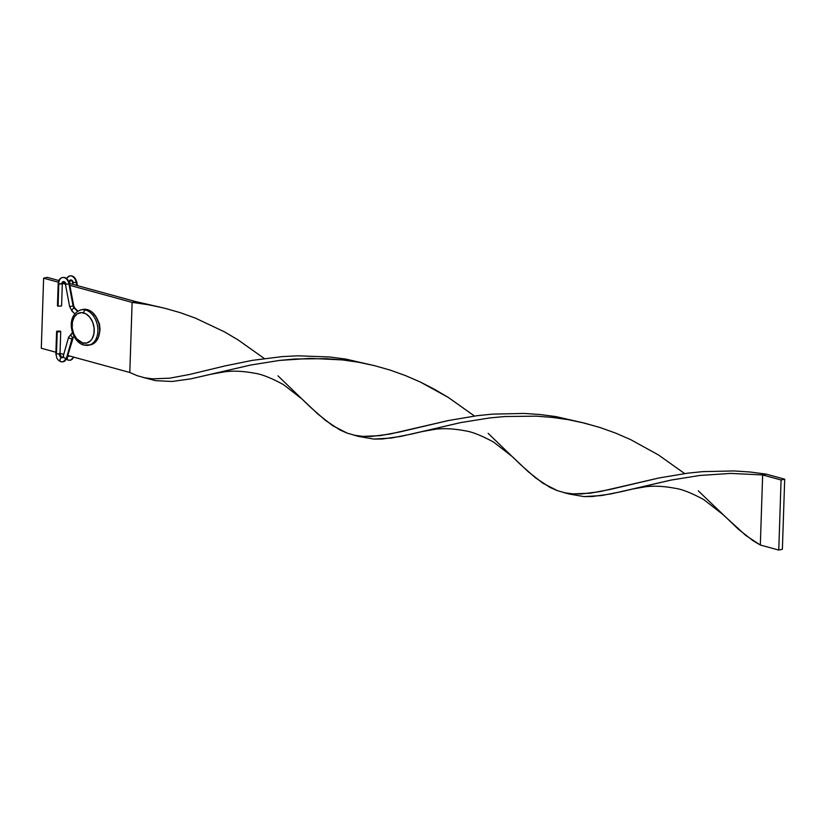 <?xml version="1.0" encoding="UTF-8"?>
<svg xmlns="http://www.w3.org/2000/svg" width="826" height="826" viewBox="0 0 826 826"><rect width="100%" height="100%" fill="white"/><g stroke="black" fill="none" stroke-linecap="round" stroke-linejoin="round"><path stroke-width="1.24" d="M63.695 356.192A2.065 0.909 -164.1 0 0 63.096 356.615L68.641 337.153A2.065 0.909 15.9 0 0 69.725 338.35A2.065 0.909 15.9 0 0 72.017 338.701L66.462 358.174A2.065 0.909 15.9 0 0 67.071 357.751A2.065 0.909 -164.1 0 1 66.462 358.174A2.065 0.909 -164.1 0 1 64.18 357.813A2.065 0.909 -164.1 0 1 63.096 356.615A2.065 0.909 15.9 0 0 64.18 357.813A2.065 0.909 15.9 0 0 66.462 358.174A7.238 5.049 77.6 0 1 63.21 361.767A7.238 5.049 77.6 0 1 61.382 361.716A7.238 5.049 -102.4 0 0 63.21 361.767A7.238 5.049 -102.4 0 0 66.462 358.174L72.017 338.701A3.098 2.158 77.6 0 1 73.215 337.225A2.065 1.476 -110.6 0 1 71.222 335.676A2.065 1.476 -110.6 0 1 71.903 333.312L72.058 333.27A2.065 1.476 69.4 0 0 71.914 333.312A2.065 1.476 69.4 0 0 71.222 335.666A2.065 1.476 69.4 0 0 73.215 337.225A2.065 1.476 69.4 0 0 73.359 337.184A2.065 1.476 -110.6 0 1 73.215 337.225A3.098 2.158 -102.4 0 0 72.017 338.701A2.065 0.909 15.9 0 0 72.616 338.288A2.065 0.909 -164.1 0 1 72.017 338.701A2.065 0.909 -164.1 0 1 69.735 338.35A2.065 0.909 -164.1 0 1 68.641 337.153A2.065 0.909 -164.1 0 1 69.239 336.729M61.516 357.71A2.065 1.394 105.3 0 0 60.04 359.682A2.065 1.394 105.3 0 0 60.887 361.705A2.065 1.394 -74.7 0 1 60.04 359.682A2.065 1.394 -74.7 0 1 61.516 357.71A3.098 2.158 77.6 0 1 59.4 354.106L55.858 353.631L59.4 354.106A3.098 2.158 -102.4 0 0 61.516 357.71A2.065 1.394 -74.7 0 1 61.991 357.72A2.065 1.394 105.3 0 0 61.516 357.71A3.098 2.158 -102.4 0 0 62.301 357.73A3.098 2.158 77.6 0 1 61.516 357.71M72.781 311.34A2.065 1.032 -46.4 0 1 72.058 311.216A2.065 1.032 -46.4 0 1 72.327 309.513A2.065 1.032 -46.4 0 1 74.185 308.088A2.065 1.032 -46.4 0 1 74.908 308.222A2.065 1.032 133.6 0 0 74.185 308.088L77.603 311.34L74.185 308.088A3.098 2.158 77.6 0 1 73.101 305.981A3.098 2.158 -102.4 0 0 74.185 308.088A2.065 1.032 133.6 0 0 72.327 309.513A2.065 1.032 133.6 0 0 72.058 311.216L69.642 306.591L73.71 305.816L69.642 306.591L65.471 284.454L68.93 283.855A7.238 5.049 -102.4 0 0 62.549 277.526A7.238 5.049 77.6 0 1 68.93 283.855L65.471 284.454L63.272 281.594L61.723 284.02A3.098 2.158 77.6 0 1 63.344 281.583A3.098 2.158 -102.4 0 0 61.723 284.02L58.801 283.938L62.322 283.69L61.578 305.961L58.068 306.209L61.578 305.95M77.954 311.113L74.908 308.222L73.71 305.816L69.539 283.69L68.93 283.855L73.101 305.981L68.93 283.855L69.539 283.69C68.155 278.961 65.77 276.916 62.384 277.557C60.102 277.939 58.708 279.931 58.181 283.545L58.801 283.938L58.068 306.209L58.801 283.938L58.181 283.545L58.78 283.215A7.238 5.049 77.6 0 1 62.549 277.526M56.602 331.35L60.112 331.102L56.746 331.174L58.687 331.938L60.732 331.484L56.602 331.35L55.858 353.631L56.798 357.999C57.882 359.878 59.245 361.117 60.907 361.705A2.065 1.394 -74.7 0 1 60.887 361.705M73.215 337.225L74.288 336.822L73.215 337.225M59.379 353.383L61.991 357.72L63.086 356.615M57.221 331.742L56.478 354.024L57.221 331.742M58.037 305.486L57.448 305.837L58.068 306.209L57.448 305.826L58.181 283.545M69.642 306.591L70.251 306.425M66.08 284.299A3.098 2.158 -102.4 0 0 63.344 281.583M68.641 337.153L71.914 333.312A2.065 1.476 -110.6 0 1 72.058 333.27M60.907 361.705L63.179 361.778L67.071 357.751L73.359 337.184A2.065 1.476 69.4 0 0 73.504 337.122M68.754 356.12A2.065 1.394 -74.7 0 1 69.229 356.12A2.065 1.394 105.3 0 0 68.754 356.12A3.098 2.158 -102.4 0 0 69.539 356.14A3.098 2.158 77.6 0 1 68.754 356.12A2.065 1.394 105.3 0 0 67.267 358.081A2.065 1.394 105.3 0 0 68.124 360.105A2.065 1.394 -74.7 0 1 67.267 358.081A2.065 1.394 -74.7 0 1 68.754 356.12A3.098 2.158 77.6 0 1 67.732 355.49A3.098 2.158 -102.4 0 0 68.754 356.12M66.648 278.651A7.238 5.049 77.6 0 1 69.787 275.936A7.238 5.049 77.6 0 1 76.168 282.255L72.709 282.864L76.168 282.255L76.766 285.455L76.168 282.255A7.238 5.049 -102.4 0 0 69.787 275.936M73.318 282.699A3.098 2.158 -102.4 0 0 70.582 279.983A3.098 2.158 -102.4 0 0 69.012 281.914A3.098 2.158 77.6 0 1 70.582 279.983M73.535 357.08A7.238 5.049 77.6 0 1 70.447 360.167A7.238 5.049 77.6 0 1 68.62 360.115A7.238 5.049 -102.4 0 0 70.447 360.167A7.238 5.049 -102.4 0 0 73.535 357.08M69.353 356.171A2.065 1.394 105.3 0 0 69.239 356.13L68.558 355.717M73.927 357.183L70.406 360.177L68.135 360.115A2.065 1.394 -74.7 0 1 68.124 360.105M84.386 345.051A18.089 12.617 -102.4 0 0 90.344 344.731A18.089 12.617 -102.4 0 0 97.654 326.848A18.089 12.617 -102.4 0 0 85.553 310.008A2.581 1.735 105.3 0 0 83.663 312.909A15.508 10.81 77.6 0 1 94.226 330.958A15.508 10.81 77.6 0 1 82.662 342.945A2.581 1.735 105.3 0 0 83.767 345.031A2.581 1.735 -74.7 0 1 82.662 342.945L86.936 342.966L90.633 340.684L92.078 338.794L93.916 333.828L94.112 327.963L92.636 322.099L89.724 317.122L85.811 313.787L81.495 312.61L77.427 313.756L74.237 317.07L72.409 322.026L72.213 327.891L73.69 333.756L76.601 338.732L82.662 342.945A15.508 10.81 77.6 0 1 72.099 324.897A15.508 10.81 77.6 0 1 83.663 312.909A2.581 1.735 -74.7 0 1 85.553 310.008A18.089 12.617 77.6 0 1 97.778 327.943A18.089 12.617 77.6 0 1 88.867 345.196A18.089 12.617 77.6 0 1 84.386 345.051A2.581 1.735 -74.7 0 1 83.767 345.031M82.373 309.595L87.36 309.605L92.254 312.29L96.312 317.236L98.924 323.689L99.688 330.658L98.48 337.101L95.496 342.016L90.633 344.803A18.089 12.617 -102.4 0 0 99.585 327.54A18.089 12.617 -102.4 0 0 87.36 309.605L85.553 310.008L87.36 309.605A18.089 12.617 -102.4 0 0 82.879 309.461L81.072 309.864A18.089 12.617 77.6 0 1 85.553 310.008A18.089 12.617 -102.4 0 0 79.595 310.328M47.247 277.371L58.863 280.551L47.247 277.371L43.623 278.176L41.3 348.252L55.91 352.248L41.3 348.252L43.623 278.176L47.247 277.371M63.055 281.697L64.232 282.027L63.055 281.697M69.487 283.463L135.743 301.593L132.119 302.388L69.849 285.352L132.119 302.388L129.796 372.474L132.119 302.388L148.215 304.711L164.198 308.098L179.944 312.569L195.308 318.072L224.507 331.876L238.156 339.951L264.32 358.525L238.156 339.951L224.507 331.876L195.308 318.072L179.944 312.569L164.198 308.098L148.215 304.711L132.119 302.388L135.743 301.593L69.487 283.463L70.509 280.004C71.036 279.57 71.769 280.52 72.709 282.864L73.008 284.423M65.399 284.134L62.353 283.297L65.399 284.134M58.336 282.203L43.623 278.176L58.336 282.203M60.009 353.373L63.726 354.395L60.009 353.373M67.711 355.479L129.796 372.474L67.711 355.479M129.796 372.474L137.137 375.665L144.695 377.781L152.603 378.855L169.898 378.153L189.763 374.426L225.188 365.877L252.508 360.332L282.285 356.605L297.866 355.81L329.811 356.987L345.908 359.114L375.272 365.846L345.908 359.114L329.811 356.987L297.866 355.81L282.285 356.605L252.508 360.332L225.188 365.877L189.763 374.426L169.898 378.153L152.603 378.855L144.695 377.781L137.137 375.665L129.796 372.474M421.384 431.709L401.023 436.365L382.273 438.998L373.806 439.071L358.907 436.479L373.806 439.071L391.317 438.048L411.441 434.094L460.732 422.582L489.581 417.946L504.82 416.531L536.394 416.159L552.47 417.429L568.567 419.742L584.55 423.139L600.295 427.61L615.659 433.113L630.548 439.577L658.508 454.981L684.671 473.566L658.508 454.981L630.548 439.577L615.659 433.113L600.295 427.61L584.55 423.139L568.567 419.742L552.47 417.429L536.394 416.159L504.82 416.531L489.581 417.946L460.732 422.582L421.384 431.709L434.889 429.313C443.593 428.147 453.629 428.632 464.976 430.78C471.791 431.688 481.351 435.467 493.649 442.127L512.254 456.592L528.134 471.625L542.899 483.241L557.488 490.696L565.046 492.812L572.955 493.886L581.318 493.979L599.831 491.635L658.849 477.996L687.48 473.195L702.637 471.636L734.097 470.944L750.163 472.018L766.26 474.145L750.163 472.018L734.097 470.944L702.637 471.636L687.48 473.195L658.849 477.996L610.115 489.457L590.249 493.194L572.955 493.886L565.046 492.812L557.488 490.696L550.147 487.505L535.609 477.924L520.359 464.449L488.114 433.32M631.56 489.219L611.199 493.886L592.448 496.509L583.982 496.591L569.083 494L583.982 496.591L601.493 495.569L621.617 491.615L670.908 480.102L699.756 475.466L730.638 473.412L762.646 474.94L760.323 545.026L778.753 550.064L760.323 545.026L762.646 474.94L730.638 473.412L699.756 475.466L670.908 480.102L631.56 489.219L645.065 486.834C653.769 485.657 663.805 486.153 675.152 488.3C681.966 489.209 691.527 492.988 703.824 499.647L722.43 514.113L745.785 535.444L760.323 545.026L753.075 540.751L738.31 529.146L698.29 490.84M143.208 377.451L155.649 380.662L172.097 381.478L190.847 378.855L250.557 365.061L279.405 360.435L310.287 358.37L342.294 359.909L358.391 362.222L374.374 365.619L390.12 370.089L405.483 375.593L420.372 382.056L434.683 389.397L448.332 397.461L474.496 416.046L448.332 397.461L420.372 382.056L405.483 375.593L390.12 370.089L374.374 365.619L358.391 362.222L342.294 359.909L326.218 358.639L294.645 359.011L279.405 360.435L250.557 365.061L211.208 374.188L224.713 371.793C233.417 370.626 243.453 371.111 254.8 373.269C261.615 374.168 271.176 377.957 283.473 384.617L302.079 399.072L317.958 414.115L332.723 425.72L347.312 433.185L354.87 435.302L362.779 436.376L371.142 436.469L389.655 434.115L448.673 420.475L477.304 415.674L492.461 414.125L523.921 413.434L539.987 414.507L556.084 416.624L585.448 423.356L556.084 416.624L539.987 414.507L523.921 413.434L492.461 414.125L477.304 415.674L448.673 420.475L399.939 431.936L380.074 435.674L362.779 436.376L354.87 435.302L347.312 433.185L339.971 429.985L325.434 420.403L310.184 406.929L277.939 375.809M165.097 308.325L135.743 301.593L165.097 308.325M211.208 374.188L190.847 378.855L172.097 381.478L155.649 380.662L146.016 378.04M762.646 474.94L766.26 474.145L784.7 479.194L766.26 474.145L762.646 474.94L781.086 479.989L762.646 474.94M778.753 550.064L782.377 549.269L784.7 479.194L781.086 479.989L778.753 550.064L782.377 549.269L784.7 479.194L781.086 479.989L778.753 550.064M59.999 353.765L60.732 331.494M99.388 333.663L100.049 329.595L99.45 323.782L95.424 315.831M72.058 311.216L74.856 313.87M74.288 336.832L73.359 337.184M66.369 278.445L69.611 275.967C73.008 275.316 75.393 277.36 76.777 282.089L77.438 285.641M68.135 360.115L66.421 359.289M63.519 355.108L63.303 354.271M90.674 344.793L83.787 345.041C71.046 341.933 64.717 315.119 81.072 309.864M358.907 436.489L353.383 434.972M581.473 422.396L589.361 424.554M569.083 494L563.559 492.492"/></g></svg>
